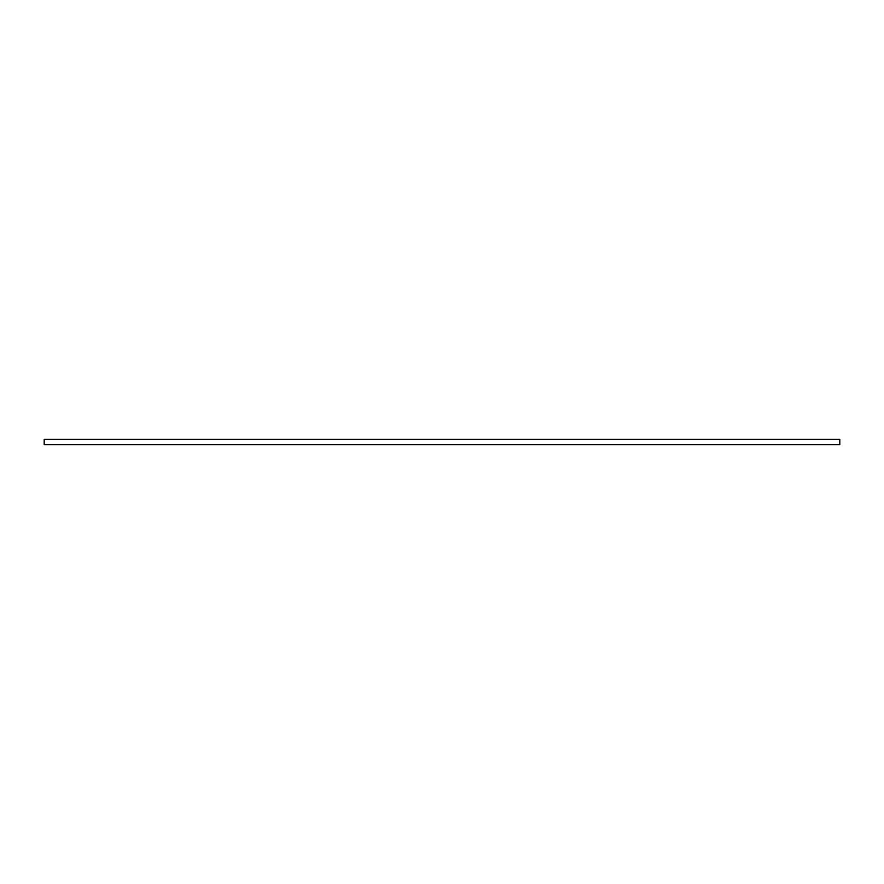 <?xml version="1.0" encoding="UTF-8"?>
<svg xmlns="http://www.w3.org/2000/svg" width="884" height="884" viewBox="0 0 884 884"><rect width="100%" height="100%" fill="white"/><g stroke="black" fill="none" stroke-linecap="round" stroke-linejoin="round"><path stroke-width="1.33" d="M839.8 444.619L44.2 444.619L44.2 439.381L839.8 439.381L839.8 444.619"/></g></svg>
